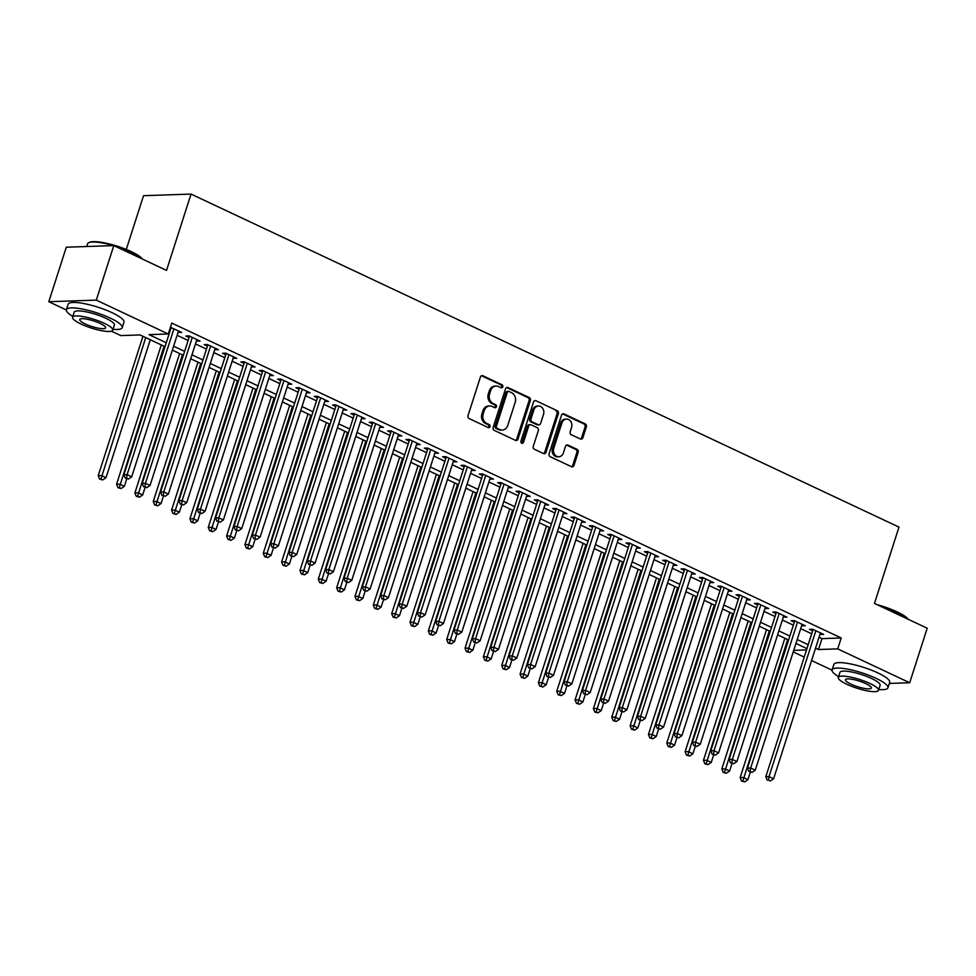 <?xml version="1.0" encoding="UTF-8"?>
<svg xmlns="http://www.w3.org/2000/svg" width="976" height="976" viewBox="0 0 976 976"><rect width="100%" height="100%" fill="white"/><g stroke="black" fill="none" stroke-linecap="round" stroke-linejoin="round"><path stroke-width="1.46" d="M502.799 386.85A1.61 1.354 88.1 0 0 502.018 384.764L482.888 375.76A2.306 1.928 88.1 0 0 480.399 377.053L468.029 415.581A2.306 1.928 88.1 0 0 469.151 418.57L488.268 427.573A1.61 1.354 88.1 0 0 489.232 424.572L486.756 423.413A7.369 6.161 88.1 0 1 483.193 413.848L484.23 410.64A7.369 6.161 88.1 0 1 489.745 405.979A7.369 6.161 88.1 0 1 492.185 406.504L494.661 407.663A1.61 1.354 88.1 0 0 495.625 404.662L493.148 403.503A7.369 6.161 88.1 0 1 489.586 393.938L490.623 390.729A7.369 6.161 88.1 0 1 496.137 386.081A7.369 6.161 88.1 0 1 498.577 386.594L501.054 387.753A1.61 1.354 88.1 0 0 502.799 386.85M500.932 387.704A1.61 1.354 88.1 0 0 500.737 384.8L481.607 375.809A2.306 1.928 88.1 0 0 481.485 375.76M488.159 427.512A1.61 1.354 88.1 0 0 487.951 424.621L485.475 423.45L486.756 423.413M494.539 407.602A1.61 1.354 88.1 0 0 494.344 404.711L491.867 403.539L493.148 403.503M580.391 438.993A2.306 1.928 88.1 0 0 582.879 437.699L586.344 426.89A2.306 1.928 88.1 0 0 585.234 423.901L563.994 413.909A2.306 1.928 88.1 0 0 561.505 415.203L549.134 453.73A2.306 1.928 88.1 0 0 550.244 456.719L571.485 466.711A2.306 1.928 88.1 0 0 573.973 465.418L578.17 452.364A2.306 1.928 88.1 0 0 577.06 449.375L567.959 445.105A2.306 1.928 88.1 0 0 565.482 446.398L563.396 452.864A6.161 5.148 88.1 0 1 558.784 456.756A6.161 5.148 88.1 0 1 553.77 448.338L561.908 422.974A6.161 5.148 88.1 0 1 566.519 419.082A6.161 5.148 88.1 0 1 571.546 427.5L570.179 431.734A2.306 1.928 88.1 0 0 571.302 434.723L580.391 438.993M66.319 309.965L48.8 301.718L66.307 247.209L113.802 245.598L166.53 270.401L191.028 194.078L898.981 527.101L874.472 603.424L927.2 628.227L909.693 682.749L889.331 683.432M113.802 245.598L96.295 300.12L168.275 333.987L149.023 334.634L166.286 342.747M819.047 637.255L821.951 638.633L841.214 637.975L171.776 323.08L168.275 333.987M841.214 637.975L837.713 648.881L909.693 682.749M530.358 400.55A2.306 1.928 88.1 0 0 529.248 397.574L508.008 387.57A2.306 1.928 88.1 0 0 505.519 388.863L493.148 427.403A2.306 1.928 88.1 0 0 494.259 430.379L515.499 440.383A2.306 1.928 88.1 0 0 517.988 439.078L530.358 400.55L529.077 400.599A2.306 1.928 88.1 0 0 527.967 397.61L506.715 387.618A2.306 1.928 88.1 0 0 506.605 387.57M535.995 400.746L557.235 410.737A2.306 1.928 88.1 0 1 558.357 413.726L545.987 452.254A2.306 1.928 88.1 0 1 543.498 453.547L534.409 449.265A2.306 1.928 88.1 0 1 533.286 446.276L538.313 430.66A2.306 1.928 88.1 0 0 537.19 427.671L531.164 424.828A2.306 1.928 88.1 0 0 528.675 426.122L523.453 442.396A1.61 1.354 88.1 0 1 520.928 441.213L533.506 402.039A2.306 1.928 88.1 0 1 535.995 400.746L557.235 410.737M178.071 332.352L181.731 332.45L170.434 327.289M196.408 340.978L200.068 341.075L189.063 335.903L185.855 336.012L189.063 337.525M214.757 349.603L218.417 349.701L207.412 344.528L204.204 344.638L207.412 346.151M233.093 358.229L236.753 358.338L225.749 353.153L222.54 353.263L225.749 354.776M251.43 366.854L255.09 366.964L244.085 361.779L240.877 361.889L244.085 363.401M269.779 375.479L273.439 375.589L262.434 370.416L259.226 370.526L262.434 372.027M288.115 384.117L291.775 384.215L280.771 379.042L277.562 379.152L280.771 380.652M306.452 392.742L310.112 392.84L299.107 387.667L295.899 387.777L299.107 389.29M324.801 401.368L328.461 401.465L317.456 396.293L314.248 396.402L317.456 397.915M343.137 409.993L346.797 410.103L335.793 404.918L332.584 405.028L335.793 406.541M361.474 418.619L365.134 418.728L354.129 413.543L350.921 413.653L354.129 415.166M379.823 427.244L383.483 427.354L372.478 422.181L369.27 422.279L372.478 423.791M398.159 435.882L401.819 435.979L390.815 430.806L387.606 430.916L390.815 432.417M416.496 444.507L420.156 444.605L409.151 439.432L405.943 439.542L409.151 441.054M434.845 453.132L438.505 453.23L427.5 448.057L424.292 448.167L427.5 449.68M453.181 461.758L456.841 461.868L445.837 456.683L442.628 456.792L445.837 458.305M471.518 470.383L475.178 470.493L464.173 465.308L460.965 465.418L464.173 466.931M489.867 479.009L493.527 479.118L482.522 473.946L479.314 474.043L482.522 475.556M508.203 487.646L511.863 487.744L500.859 482.571L497.65 482.681L500.859 484.181M526.54 496.272L530.2 496.369L519.195 491.196L515.987 491.306L519.195 492.819M544.876 504.897L548.549 504.995L537.544 499.822L534.336 499.932L537.544 501.444M563.225 513.522L566.885 513.632L555.881 508.447L552.672 508.557L555.881 510.07M581.562 522.148L585.222 522.258L574.217 517.073L571.009 517.182L574.217 518.695M599.898 530.773L603.571 530.883L592.566 525.71L589.345 525.808L592.566 527.321M618.247 539.411L621.907 539.508L610.903 534.336L607.694 534.445L610.903 535.946M636.584 548.036L640.244 548.134L629.239 542.961L626.031 543.071L629.239 544.584M654.92 556.662L658.58 556.759L647.576 551.586L644.367 551.696L647.588 553.209M673.269 565.287L676.929 565.397L665.925 560.212L662.716 560.322L665.925 561.834M691.606 573.912L695.266 574.022L684.261 568.837L681.053 568.947L684.261 570.46M709.942 582.538L713.602 582.648L702.598 577.475L699.389 577.572L702.61 579.085M728.291 591.163L731.951 591.273L720.947 586.1L717.738 586.21L720.947 587.711M746.628 599.801L750.288 599.898L739.283 594.726L736.075 594.835L739.283 596.348M764.964 608.426L768.624 608.524L757.62 603.351L754.411 603.461L757.62 604.974M783.313 617.052L786.973 617.161L775.969 611.976L772.76 612.086L775.969 613.599M801.65 625.677L805.31 625.787L794.305 620.602L791.097 620.712L794.305 622.224M169.068 331.511L169.775 331.84M177.12 335.293L188.124 340.478M195.468 343.93L206.461 349.103M213.805 352.556L224.797 357.728M232.142 361.181L243.146 366.354M250.49 369.806L261.483 374.979M268.827 378.432L279.819 383.605M287.164 387.057L298.168 392.242M305.512 395.695L316.505 400.868M323.849 404.32L334.841 409.493M342.186 412.946L353.19 418.118M360.534 421.571L371.527 426.744M378.871 430.196L389.863 435.369M397.208 438.822L408.212 443.995M415.556 447.459L426.549 452.632M433.893 456.085L444.885 461.258M452.23 464.71L463.234 469.883M470.578 473.336L481.571 478.508M488.915 481.961L499.907 487.134M507.252 490.586L518.256 495.759M525.588 499.224L536.593 504.397M543.937 507.849L554.929 513.022M562.274 516.475L573.278 521.648M580.61 525.1L591.615 530.273M598.959 533.726L609.951 538.898M617.296 542.351L628.3 547.524M635.632 550.989L646.637 556.161M653.981 559.614L664.973 564.787M672.318 568.239L683.322 573.412M690.654 576.865L701.659 582.038M709.003 585.49L719.995 590.663M727.34 594.116L738.332 599.288M745.676 602.753L756.681 607.926M764.025 611.379L775.017 616.551M782.362 620.004L793.354 625.177M800.698 628.629L811.703 633.802M170.019 328.558L170.727 328.888M819.986 634.302L823.646 634.412L812.642 629.239L809.433 629.337L812.642 630.85M191.028 194.078L143.533 195.688L126.27 249.453M48.8 301.718L96.295 300.12M832.04 670.158L811.568 660.532M804.224 657.08L793.232 651.907M165.017 346.687L140.044 334.939L120.792 335.585L111.386 331.169M806.932 648.637L795.94 643.465M788.596 640.012L777.604 634.839M770.259 631.387L759.255 626.214M751.91 622.761L740.918 617.588M733.574 614.136L722.582 608.963M715.237 605.51L704.233 600.338M696.888 596.873L685.896 591.7M678.552 588.247L667.56 583.075M660.215 579.622L649.211 574.449M641.866 570.997L630.874 565.824M623.53 562.371L612.538 557.198M605.193 553.746L594.189 548.573M586.844 545.108L575.852 539.935M568.508 536.483L557.516 531.31M550.171 527.857L539.167 522.685M531.822 519.232L520.83 514.059M513.486 510.607L502.494 505.434M495.149 501.981L484.145 496.808M476.8 493.344L465.808 488.171M458.464 484.718L447.472 479.545M440.127 476.093L429.123 470.92M421.778 467.467L410.786 462.295M403.442 458.842L392.45 453.669M385.105 450.217L374.101 445.044M366.769 441.579L355.764 436.406M348.42 432.954L337.428 427.781M330.083 424.328L319.079 419.155M311.747 415.703L300.742 410.53M293.398 407.077L282.406 401.905M275.061 398.452L264.057 393.279M256.725 389.814L245.72 384.642M238.376 381.189L227.384 376.016M220.039 372.564L209.035 367.391M201.703 363.938L190.698 358.765M183.354 355.313L172.362 350.14M793.72 650.37L806.518 649.931M815.546 648.162L818.461 649.528L837.713 648.881M173.618 346.199L184.623 351.372M191.967 354.825L202.959 359.998M210.304 363.462L221.296 368.635M228.64 372.088L239.645 377.261M246.989 380.713L257.981 385.886M265.326 389.339L276.318 394.511M283.662 397.964L294.667 403.137M302.011 406.589L313.003 411.762M320.348 415.227L331.34 420.4M338.684 423.852L349.689 429.025M357.033 432.478L368.025 437.651M375.37 441.103L386.362 446.276M393.706 449.729L404.711 454.901M412.055 458.354L423.047 463.527M430.392 466.992L441.384 472.164M448.728 475.617L459.733 480.79M467.077 484.242L478.069 489.415M485.414 492.868L496.406 498.041M503.75 501.493L514.755 506.666M522.099 510.119L533.091 515.291M540.436 518.744L551.428 523.929M558.772 527.382L569.777 532.554M577.121 536.007L588.113 541.18M595.458 544.632L606.45 549.805M613.794 553.258L624.799 558.431M632.131 561.883L643.135 567.056M650.48 570.509L661.472 575.694M668.816 579.146L679.821 584.319M687.153 587.772L698.157 592.944M705.502 596.397L716.494 601.57M723.838 605.022L734.843 610.195M742.175 613.648L753.179 618.821M760.524 622.273L771.516 627.446M778.86 630.911L789.865 636.084M797.197 639.536L808.201 644.709M821.951 638.633L818.461 649.528M178.523 332.56L178.974 331.157M196.859 341.185L197.311 339.782M215.208 349.811L215.659 348.408M233.545 358.436L233.996 357.033M251.881 367.074L252.333 365.658M270.23 375.699L270.681 374.296M288.567 384.324L289.018 382.921M306.903 392.95L307.355 391.547M325.252 401.575L325.703 400.172M343.589 410.201L344.04 408.798M361.925 418.838L362.377 417.423M380.274 427.464L380.725 426.061M398.611 436.089L399.062 434.686M416.947 444.714L417.399 443.311M435.296 453.34L435.747 451.937M453.633 461.965L454.084 460.562M471.969 470.603L472.421 469.188M490.318 479.228L490.769 477.825M508.655 487.854L509.106 486.451M526.991 496.479L527.443 495.076M545.34 505.104L545.779 503.701M563.677 513.73L564.128 512.327M582.013 522.367L582.465 520.952M600.35 530.993L600.801 529.59M618.699 539.618L619.15 538.215M637.035 548.244L637.487 546.841M655.372 556.869L655.823 555.466M673.721 565.494L674.172 564.091M692.057 574.132L692.509 572.717M710.394 582.757L710.845 581.354M728.743 591.383L729.194 589.98M747.079 600.008L747.531 598.605M765.416 608.634L765.867 607.231M783.765 617.259L784.216 615.856M802.101 625.897L802.553 624.481M820.438 634.522L820.889 633.119M496.137 386.081L494.844 386.118A7.369 6.161 88.1 0 0 489.342 390.778L490.623 390.729M491.867 403.539A7.369 6.161 88.1 0 1 488.305 393.987L489.342 390.778M489.745 405.979L488.464 406.028A7.369 6.161 88.1 0 0 482.949 410.676L484.23 410.64M485.475 423.45A7.369 6.161 88.1 0 1 481.912 413.897L482.949 410.676M515.621 440.432A2.306 1.928 88.1 0 0 516.707 439.127L529.077 400.599M509.021 391.498A1.61 1.354 88.1 0 0 507.276 392.413L496.418 426.231A1.61 1.354 88.1 0 0 497.199 428.318L499.81 429.55A7.369 6.161 88.1 0 0 502.262 430.062A7.369 6.161 88.1 0 0 507.776 425.402L515.194 402.295A7.369 6.161 88.1 0 0 511.631 392.73L509.021 391.498M507.74 391.547A1.61 1.354 88.1 0 0 505.995 392.45L507.276 392.413M502.262 430.062L500.981 430.099A7.369 6.161 88.1 0 1 498.529 429.586L495.918 428.366A1.61 1.354 88.1 0 1 495.137 426.268L505.995 392.45M543.62 453.596A2.306 1.928 88.1 0 0 544.706 452.291L557.064 413.763A2.306 1.928 88.1 0 0 555.954 410.774M530.395 424.67L529.114 424.719A2.306 1.928 88.1 0 0 527.394 426.17L522.172 442.433L523.453 442.396M521.599 443.238A1.61 1.354 88.1 0 0 522.172 442.433M543.51 414.446A6.161 5.148 88.1 0 0 538.496 406.016A6.161 5.148 88.1 0 0 533.884 409.908L531.017 418.85A2.306 1.928 88.1 0 0 532.127 421.839L538.154 424.67A2.306 1.928 88.1 0 0 540.643 423.377L543.51 414.446M538.496 406.016L537.203 406.065A6.161 5.148 88.1 0 0 532.603 409.957L533.884 409.908M538.923 424.828L537.642 424.877A2.306 1.928 88.1 0 1 536.873 424.719L530.846 421.876A2.306 1.928 88.1 0 1 529.724 418.887L532.603 409.957M566.519 419.082L565.238 419.131A6.161 5.148 88.1 0 0 560.627 423.011L561.908 422.974M558.784 456.756L557.503 456.805A6.161 5.148 88.1 0 1 552.489 448.387L560.627 423.011M571.607 466.76A2.306 1.928 88.1 0 0 572.692 465.467L576.889 452.413A2.306 1.928 88.1 0 0 575.767 449.424L566.678 445.141A2.306 1.928 88.1 0 0 566.568 445.093M580.513 439.041A2.306 1.928 88.1 0 0 581.598 437.748L585.063 426.939A2.306 1.928 88.1 0 0 583.953 423.95L562.713 413.958A2.306 1.928 88.1 0 0 562.591 413.909M142.96 336.305L98.222 475.641L101.431 475.544L106.006 477.691L150.292 339.758M145.717 337.598L100.931 479.057L99.65 479.094L102.761 479.911L100.931 479.057M106.006 477.691L102.761 479.911M99.65 479.094L98.222 475.641M171.178 327.485L123.891 474.787L127.1 474.678L173.935 328.79M126.599 478.191L128.429 479.045L126.599 478.191L127.1 474.678L131.687 476.825L178.523 330.937M123.891 474.787L125.318 478.228M128.429 479.045L131.687 476.825M113.472 245.61A29.317 6.32 -162.2 0 0 88.633 242.756L89.487 242.341A28.621 6.173 17.8 0 1 131.309 251.637A28.621 6.173 17.8 0 1 142.435 259.079M142.069 258.896A29.317 6.32 -162.2 0 0 131.479 252.284A29.317 6.32 -162.2 0 0 114.387 245.879M88.633 242.756A29.317 6.32 -162.2 0 0 87.523 243.854L86.669 246.513M113.045 329.315A29.317 6.32 -162.2 0 0 122.207 327.643A29.317 6.32 -162.2 0 0 110.337 318.139A29.317 6.32 -162.2 0 0 82.228 309.026A29.317 6.32 -162.2 0 0 66.368 309.709A29.317 6.32 -162.2 0 0 72.846 316.407M122.207 327.643L123.952 322.19A29.317 6.32 -162.2 0 0 112.081 312.686A29.317 6.32 -162.2 0 0 83.985 303.573A29.317 6.32 -162.2 0 0 68.125 304.268L66.368 309.709M72.578 317.237L74.188 312.222A21.106 4.551 17.8 0 1 85.607 311.722A21.106 4.551 17.8 0 1 105.847 318.286A21.106 4.551 17.8 0 1 114.387 325.13L112.777 330.144A21.106 4.551 -162.2 0 0 104.237 323.3A21.106 4.551 -162.2 0 0 83.997 316.749A21.106 4.551 -162.2 0 0 72.578 317.237A21.106 4.551 -162.2 0 0 81.13 324.081A21.106 4.551 -162.2 0 0 101.358 330.644A21.106 4.551 -162.2 0 0 112.777 330.144M85.229 323.947A13.603 2.94 -162.2 0 0 98.271 328.168A13.603 2.94 -162.2 0 0 105.628 327.851A13.603 2.94 -162.2 0 0 100.125 323.446A13.603 2.94 -162.2 0 0 87.084 319.213A13.603 2.94 -162.2 0 0 79.727 319.53A13.603 2.94 -162.2 0 0 85.229 323.947M877.168 604.693A28.621 6.173 17.8 0 1 897.017 611.83A28.621 6.173 17.8 0 1 908.156 619.272M907.778 619.089A29.317 6.32 -162.2 0 0 897.2 612.477A29.317 6.32 -162.2 0 0 880.108 606.072M878.766 689.507A29.317 6.32 -162.2 0 0 887.928 687.836A29.317 6.32 -162.2 0 0 876.058 678.332A29.317 6.32 -162.2 0 0 847.949 669.219A29.317 6.32 -162.2 0 0 832.089 669.914A29.317 6.32 -162.2 0 0 838.567 676.6M887.928 687.836L889.673 682.383A29.317 6.32 -162.2 0 0 877.802 672.879A29.317 6.32 -162.2 0 0 849.693 663.765A29.317 6.32 -162.2 0 0 833.846 664.461L832.089 669.914M838.299 677.429L839.909 672.415A21.106 4.551 17.8 0 1 851.328 671.927A21.106 4.551 17.8 0 1 871.556 678.479A21.106 4.551 17.8 0 1 880.108 685.323L878.498 690.337A21.106 4.551 -162.2 0 0 869.945 683.493A21.106 4.551 -162.2 0 0 849.718 676.941A21.106 4.551 -162.2 0 0 838.299 677.429A21.106 4.551 -162.2 0 0 846.839 684.274A21.106 4.551 -162.2 0 0 867.078 690.837A21.106 4.551 -162.2 0 0 878.498 690.337M850.95 684.139A13.603 2.94 -162.2 0 0 863.992 688.361A13.603 2.94 -162.2 0 0 871.348 688.043A13.603 2.94 -162.2 0 0 865.846 683.639A13.603 2.94 -162.2 0 0 852.804 679.406A13.603 2.94 -162.2 0 0 845.448 679.723A13.603 2.94 -162.2 0 0 850.95 684.139M161.296 344.931L116.559 484.279L119.767 484.169L124.355 486.316L126.734 478.899M164.053 346.224L119.267 487.683L117.986 487.719L121.097 488.537L119.267 487.683M124.355 486.316L121.097 488.537M117.986 487.719L116.559 484.279M179.633 353.556L134.895 492.904L138.104 492.795L142.691 494.954L145.07 487.524M182.39 354.861L137.604 496.308L136.323 496.345L139.446 497.174L137.604 496.308M142.691 494.954L139.446 497.174M136.323 496.345L134.895 492.904M197.982 362.181L153.244 501.53L156.453 501.42L161.028 503.579L163.419 496.15M200.739 363.487L155.953 504.934L154.672 504.982L157.783 505.8L155.953 504.934M161.028 503.579L157.783 505.8M154.672 504.982L153.244 501.53M216.318 370.819L171.581 510.155L174.789 510.045L179.377 512.205L181.756 504.775M219.075 372.112L174.289 513.559L173.008 513.608L176.119 514.425L174.289 513.559M179.377 512.205L176.119 514.425M173.008 513.608L171.581 510.155M189.515 336.11L142.228 483.413L145.436 483.303L192.272 337.415M144.936 486.817L146.778 487.683L144.936 486.817L145.436 483.303L150.023 485.462L196.859 339.575M142.228 483.413L143.655 486.853M146.778 487.683L150.023 485.462M207.864 344.748L160.564 492.038L163.785 491.928L210.621 346.041M163.285 495.442L165.115 496.308L163.285 495.442L163.785 491.928L168.36 494.088L215.208 348.2M160.564 492.038L162.004 495.491M165.115 496.308L168.36 494.088M226.2 353.373L178.913 500.664L182.122 500.554L228.957 354.666M181.621 504.067L183.451 504.934L181.621 504.067L182.122 500.554L186.709 502.713L233.545 356.826M178.913 500.664L180.34 504.116M183.451 504.934L186.709 502.713M244.537 361.998L197.25 509.289L200.458 509.179L247.294 363.292M199.958 512.693L201.8 513.559L199.958 512.693L200.458 509.179L205.045 511.339L251.881 365.451M197.25 509.289L198.677 512.742M201.8 513.559L205.045 511.339M234.655 379.444L189.917 518.781L193.126 518.671L197.713 520.83L200.092 513.413M237.412 380.738L192.626 522.184L191.345 522.233L194.468 523.051L192.626 522.184M197.713 520.83L194.468 523.051M191.345 522.233L189.917 518.781M262.886 370.624L215.586 517.914L218.795 517.805L265.643 371.917M218.307 521.33L220.137 522.184L218.307 521.33L218.795 517.805L223.382 519.964L270.23 374.076M215.586 517.914L217.014 521.367M220.137 522.184L223.382 519.964M253.004 388.07L208.254 527.406L211.475 527.308L216.05 529.456L218.441 522.038M255.761 389.363L210.975 530.822L209.694 530.859L212.805 531.676L210.975 530.822M216.05 529.456L212.805 531.676M209.694 530.859L208.254 527.406M281.222 379.249L233.935 526.54L237.144 526.442L283.979 380.555M236.643 529.956L238.473 530.81L236.643 529.956L237.144 526.442L241.731 528.589L288.567 382.702M233.935 526.54L235.362 529.992M238.473 530.81L241.731 528.589M271.34 396.695L226.603 536.044L229.811 535.934L234.399 538.081L236.778 530.663M274.097 397.988L229.311 539.447L228.03 539.484L231.141 540.301L229.311 539.447M234.399 538.081L231.141 540.301M228.03 539.484L226.603 536.044M299.559 387.875L252.272 535.177L255.48 535.068L302.316 389.18M254.98 538.581L256.822 539.447L254.98 538.581L255.48 535.068L260.067 537.227L306.903 391.339M252.272 535.177L253.699 538.618M256.822 539.447L260.067 537.227M289.677 405.321L244.939 544.669L248.148 544.559L252.735 546.719L255.114 539.289M292.434 406.626L247.648 548.073L246.367 548.109L249.49 548.939L247.648 548.073M252.735 546.719L249.49 548.939M246.367 548.109L244.939 544.669M317.908 396.512L270.608 543.803L273.817 543.693L320.665 397.805M273.329 547.207L275.159 548.073L273.329 547.207L273.817 543.693L278.404 545.852L325.252 399.965M270.608 543.803L272.036 547.255M275.159 548.073L278.404 545.852M308.013 413.946L263.276 553.294L266.485 553.185L271.072 555.344L273.463 547.914M310.783 415.251L265.997 556.698L264.716 556.747L267.827 557.564L265.997 556.698M271.072 555.344L267.827 557.564M264.716 556.747L263.276 553.294M336.244 405.138L288.957 552.428L292.166 552.318L339.001 406.431M291.665 555.832L293.495 556.698L291.665 555.832L292.166 552.318L296.753 554.478L343.589 408.59M288.957 552.428L290.384 555.881M293.495 556.698L296.753 554.478M326.362 422.584L281.625 561.92L284.833 561.81L289.421 563.969L291.8 556.54M329.119 423.877L284.333 565.324L283.052 565.372L286.163 566.19L284.333 565.324M289.421 563.969L286.163 566.19M283.052 565.372L281.625 561.92M354.581 413.763L307.294 561.054L310.502 560.944L357.338 415.056M310.002 564.457L311.844 565.324L310.002 564.457L310.502 560.944L315.089 563.103L361.925 417.216M307.294 561.054L308.721 564.506M311.844 565.324L315.089 563.103M344.699 431.209L299.961 570.545L303.17 570.435L307.757 572.595L310.136 565.177M347.456 432.502L302.67 573.949L301.389 573.998L304.512 574.815L302.67 573.949M307.757 572.595L304.512 574.815M301.389 573.998L299.961 570.545M372.93 422.388L325.63 569.679L328.839 569.569L375.687 423.682M328.351 573.095L330.181 573.949L328.351 573.095L328.839 569.569L333.426 571.729L380.274 425.841M325.63 569.679L327.058 573.132M330.181 573.949L333.426 571.729M363.035 439.834L318.298 579.171L321.507 579.073L326.094 581.22L328.485 573.803M365.793 441.128L321.019 582.587L319.725 582.623L322.849 583.441L321.019 582.587M326.094 581.22L322.849 583.441M319.725 582.623L318.298 579.171M391.266 431.014L343.979 578.304L347.188 578.207L394.023 432.319M346.687 581.72L348.517 582.574L346.687 581.72L347.188 578.207L351.775 580.354L398.611 434.466M343.979 578.304L345.406 581.757M348.517 582.574L351.775 580.354M409.603 439.639L362.316 586.942L365.524 586.832L412.36 440.945M365.024 590.346L366.866 591.212L365.024 590.346L365.524 586.832L370.111 588.992L416.947 443.104M362.316 586.942L363.743 590.382M366.866 591.212L370.111 588.992M427.952 448.277L380.652 595.567L383.861 595.458L430.709 449.57M383.373 598.971L385.203 599.837L383.373 598.971L383.861 595.458L388.448 597.617L435.296 451.729M380.652 595.567L382.08 599.02M385.203 599.837L388.448 597.617M381.384 448.46L336.647 587.808L339.855 587.698L344.443 589.846L346.822 582.428M384.141 449.753L339.355 591.212L338.074 591.249L341.185 592.066L339.355 591.212M344.443 589.846L341.185 592.066M338.074 591.249L336.647 587.808M399.721 457.085L354.983 596.434L358.192 596.324L362.779 598.483L365.158 591.053M402.478 458.391L357.692 599.837L356.411 599.874L359.534 600.704L357.692 599.837M362.779 598.483L359.534 600.704M356.411 599.874L354.983 596.434M418.057 465.711L373.32 605.059L376.529 604.949L381.116 607.109L383.507 599.679M420.815 467.016L376.041 608.463L374.747 608.512L377.871 609.329L376.041 608.463M381.116 607.109L377.871 609.329M374.747 608.512L373.32 605.059M446.288 456.902L399.001 604.193L402.21 604.083L449.045 458.195M401.709 607.597L403.539 608.463L401.709 607.597L402.21 604.083L406.797 606.242L453.633 460.355M399.001 604.193L400.428 607.645M403.539 608.463L406.797 606.242M436.406 474.348L391.669 613.684L394.877 613.575L399.465 615.734L401.844 608.304M439.163 475.641L394.377 617.088L393.096 617.137L396.207 617.954L394.377 617.088M399.465 615.734L396.207 617.954M393.096 617.137L391.669 613.684M464.625 465.528L417.338 612.818L420.546 612.708L467.382 466.821M420.046 616.222L421.888 617.088L420.046 616.222L420.546 612.708L425.133 614.868L471.969 468.98M417.338 612.818L418.765 616.271M421.888 617.088L425.133 614.868M454.743 482.974L410.005 622.31L413.214 622.2L417.801 624.359L420.18 616.942M457.5 484.267L412.714 625.714L411.433 625.762L414.556 626.58L412.714 625.714M417.801 624.359L414.556 626.58M411.433 625.762L410.005 622.31M482.974 474.153L435.674 621.444L438.883 621.334L485.731 475.446M438.395 624.847L440.225 625.714L438.395 624.847L438.883 621.334L443.47 623.493L490.306 477.606M435.674 621.444L437.102 624.896M440.225 625.714L443.47 623.493M473.079 491.599L428.342 630.935L431.551 630.825L436.138 632.985L438.529 625.567M475.837 492.892L431.063 634.351L429.769 634.388L432.893 635.205L431.063 634.351M436.138 632.985L432.893 635.205M429.769 634.388L428.342 630.935M501.31 482.778L454.023 630.069L457.232 629.971L504.067 484.084M456.731 633.485L458.561 634.339L456.731 633.485L457.232 629.971L461.819 632.119L508.655 486.231M454.023 630.069L455.45 633.522M458.561 634.339L461.819 632.119M491.428 500.224L446.691 639.573L449.899 639.463L454.487 641.61L456.866 634.193M494.185 501.518L449.399 642.977L448.118 643.013L451.229 643.831L449.399 642.977M454.487 641.61L451.229 643.831M448.118 643.013L446.691 639.573M519.647 491.404L472.36 638.707L475.568 638.597L522.404 492.709M475.068 642.11L476.91 642.977L475.068 642.11L475.568 638.597L480.155 640.756L526.991 494.856M472.36 638.707L473.787 642.147M476.91 642.977L480.155 640.756M509.765 508.85L465.027 648.198L468.236 648.088L472.823 650.248L475.202 642.818M512.522 510.155L467.736 651.602L466.455 651.639L469.578 652.468L467.736 651.602M472.823 650.248L469.578 652.468M466.455 651.639L465.027 648.198M537.996 500.041L490.696 647.332L493.905 647.222L540.753 501.335M493.417 650.736L495.247 651.602L493.417 650.736L493.905 647.222L498.492 649.382L545.328 503.494M490.696 647.332L492.124 650.785M495.247 651.602L498.492 649.382M528.101 517.475L483.364 656.824L486.573 656.714L491.16 658.873L493.551 651.443M530.859 518.781L486.085 660.227L484.791 660.276L487.915 661.094L486.085 660.227M491.16 658.873L487.915 661.094M484.791 660.276L483.364 656.824M556.332 508.667L509.045 655.957L512.254 655.848L559.089 509.96M511.753 659.361L513.583 660.227L511.753 659.361L512.254 655.848L516.829 658.007L563.677 512.119M509.045 655.957L510.472 659.41M513.583 660.227L516.829 658.007M546.45 526.113L501.713 665.449L504.921 665.339L509.509 667.499L511.888 660.069M549.207 527.406L504.421 668.853L503.14 668.902L506.251 669.719L504.421 668.853M509.509 667.499L506.251 669.719M503.14 668.902L501.713 665.449M574.669 517.292L527.382 664.583L530.59 664.473L577.426 518.585M530.09 667.987L531.932 668.853L530.09 667.987L530.59 664.473L535.177 666.632L582.013 520.745M527.382 664.583L528.809 668.035M531.932 668.853L535.177 666.632M564.787 534.738L520.049 674.074L523.258 673.965L527.845 676.124L530.224 668.706M567.544 536.031L522.758 677.478L521.477 677.527L524.6 678.344L522.758 677.478M527.845 676.124L524.6 678.344M521.477 677.527L520.049 674.074M583.123 543.364L538.386 682.7L541.595 682.59L546.182 684.749L548.573 677.332M585.881 544.657L541.107 686.116L539.813 686.152L542.937 686.97L541.107 686.116M546.182 684.749L542.937 686.97M539.813 686.152L538.386 682.7M601.472 551.989L556.735 691.325L559.943 691.228L564.518 693.375L566.91 685.957M604.229 553.282L559.443 694.741L558.162 694.778L561.273 695.595L559.443 694.741M564.518 693.375L561.273 695.595M558.162 694.778L556.735 691.325M593.018 525.918L545.718 673.208L548.927 673.098L595.775 527.211M548.439 676.612L550.269 677.478L548.439 676.612L548.927 673.098L553.514 675.258L600.35 529.37M545.718 673.208L547.146 676.661M550.269 677.478L553.514 675.258M611.354 534.543L564.067 681.834L567.276 681.736L614.111 535.848M566.775 685.25L568.605 686.104L566.775 685.25L567.276 681.736L571.851 683.883L618.699 537.996M564.067 681.834L565.494 685.286M568.605 686.104L571.851 683.883M629.691 543.168L582.404 690.471L585.612 690.361L632.448 544.474M585.112 693.875L586.954 694.741L585.112 693.875L585.612 690.361L590.199 692.521L637.035 546.621M582.404 690.471L583.831 693.912M586.954 694.741L590.199 692.521M619.809 560.614L575.071 699.963L578.28 699.853L582.867 702.012L585.246 694.583M622.566 561.92L577.78 703.367L576.499 703.403L579.622 704.233L577.78 703.367M582.867 702.012L579.622 704.233M576.499 703.403L575.071 699.963M648.04 551.806L600.74 699.097L603.949 698.987L650.797 553.099M603.449 702.5L605.291 703.367L603.449 702.5L603.949 698.987L608.536 701.146L655.372 555.259M600.74 699.097L602.168 702.549M605.291 703.367L608.536 701.146M638.145 569.24L593.408 708.588L596.617 708.478L601.204 710.638L603.595 703.208M640.903 570.545L596.129 711.992L594.835 712.041L597.959 712.858L596.129 711.992M601.204 710.638L597.959 712.858M594.835 712.041L593.408 708.588M666.376 560.431L619.089 707.722L622.298 707.612L669.133 561.725M621.797 711.126L623.627 711.992L621.797 711.126L622.298 707.612L626.873 709.772L673.721 563.884M619.089 707.722L620.516 711.175M623.627 711.992L626.873 709.772M656.494 577.877L611.757 717.214L614.965 717.104L619.54 719.263L621.932 711.833M659.251 579.171L614.465 720.617L613.184 720.666L616.295 721.484L614.465 720.617M619.54 719.263L616.295 721.484M613.184 720.666L611.757 717.214M684.713 569.057L637.426 716.347L640.634 716.238L687.47 570.35M640.134 719.751L641.964 720.617L640.134 719.751L640.634 716.238L645.221 718.397L692.057 572.509M637.426 716.347L638.853 719.8M641.964 720.617L645.221 718.397M674.831 586.503L630.093 725.839L633.302 725.729L637.889 727.889L640.268 720.471M677.588 587.796L632.802 729.243L631.521 729.292L634.644 730.109L632.802 729.243M637.889 727.889L634.644 730.109M631.521 729.292L630.093 725.839M703.049 577.682L655.762 724.973L658.971 724.863L705.819 578.975M658.471 728.377L660.313 729.243L658.471 728.377L658.971 724.863L663.558 727.022L710.394 581.135M655.762 724.973L657.19 728.425M660.313 729.243L663.558 727.022M693.167 595.128L648.43 734.464L651.639 734.355L656.226 736.514L658.605 729.096M695.925 596.421L651.151 737.88L649.857 737.917L652.981 738.734L651.151 737.88M656.226 736.514L652.981 738.734M649.857 737.917L648.43 734.464M711.516 603.754L666.779 743.09L669.987 742.992L674.562 745.139L676.954 737.722M714.273 605.047L669.487 746.506L668.206 746.542L671.317 747.36L669.487 746.506M674.562 745.139L671.317 747.36M668.206 746.542L666.779 743.09M729.853 612.379L685.115 751.727L688.324 751.618L692.911 753.777L695.29 746.347M732.61 613.684L687.824 755.131L686.543 755.168L689.654 755.997L687.824 755.131M692.911 753.777L689.654 755.997M686.543 755.168L685.115 751.727M721.398 586.308L674.111 733.598L677.32 733.501L724.155 587.613M676.819 737.014L678.649 737.868L676.819 737.014L677.32 733.501L681.895 735.648L728.743 589.76M674.111 733.598L675.538 737.051M678.649 737.868L681.895 735.648M739.735 594.933L692.448 742.236L695.656 742.126L742.492 596.238M695.156 745.64L696.986 746.494L695.156 745.64L695.656 742.126L700.243 744.285L747.079 598.386M692.448 742.236L693.875 745.676M696.986 746.494L700.243 744.285M758.071 603.558L710.784 750.861L713.993 750.751L760.841 604.864M713.493 754.265L715.335 755.131L713.493 754.265L713.993 750.751L718.58 752.911L765.416 607.023M710.784 750.861L712.212 754.302M715.335 755.131L718.58 752.911M748.189 621.004L703.452 760.353L706.661 760.243L711.248 762.402L713.627 754.973M750.947 622.31L706.16 763.757L704.879 763.805L708.003 764.623L706.16 763.757M711.248 762.402L708.003 764.623M704.879 763.805L703.452 760.353M776.42 612.196L729.121 759.487L732.342 759.377L779.177 613.489M731.841 762.89L733.671 763.757L731.841 762.89L732.342 759.377L736.917 761.536L783.765 615.649M729.121 759.487L730.56 762.939M733.671 763.757L736.917 761.536M766.538 629.642L721.801 768.978L725.009 768.868L729.584 771.028L731.976 763.598M769.295 630.935L724.509 772.382L723.228 772.431L726.339 773.248L724.509 772.382M729.584 771.028L726.339 773.248M723.228 772.431L721.801 768.978M794.757 620.821L747.47 768.112L750.678 768.002L797.514 622.115M750.178 771.516L752.008 772.382L750.178 771.516L750.678 768.002L755.265 770.162L802.101 624.274M747.47 768.112L748.897 771.565M752.008 772.382L755.265 770.162M784.875 638.267L740.137 777.604L743.346 777.494L747.933 779.653L750.312 772.236M787.632 639.561L742.846 781.007L741.565 781.056L744.676 781.874L742.846 781.007M747.933 779.653L744.676 781.874M741.565 781.056L740.137 777.604M813.093 629.447L765.806 776.737L769.015 776.628L815.851 630.74M768.515 780.141L770.357 781.007L768.515 780.141L769.015 776.628L773.602 778.787L820.438 632.899M765.806 776.737L767.234 780.19M770.357 781.007L773.602 778.787M500.737 384.8L502.018 384.764M487.951 424.621L489.232 424.572M494.344 404.711L495.625 404.662M488.305 393.987L489.586 393.938M481.912 413.897L483.193 413.848M481.607 375.809L482.888 375.76M516.707 439.127L517.988 439.078M506.715 387.618L508.008 387.57M527.967 397.61L529.248 397.574M495.137 426.268L496.418 426.231M495.918 428.366L497.199 428.318M498.529 429.586L499.81 429.55M557.064 413.763L558.357 413.726M544.706 452.291L545.987 452.254M527.394 426.17L528.675 426.122M529.724 418.887L531.017 418.85M530.846 421.876L532.127 421.839M536.873 424.719L538.154 424.67M552.489 448.387L553.77 448.338M566.678 445.141L567.959 445.105M575.767 449.424L577.06 449.375M576.889 452.413L578.17 452.364M572.692 465.467L573.973 465.418M562.713 413.958L563.994 413.909M583.953 423.95L585.234 423.901M585.063 426.939L586.344 426.89M581.598 437.748L582.879 437.699M507.203 391.437L508.484 391.388"/></g></svg>
